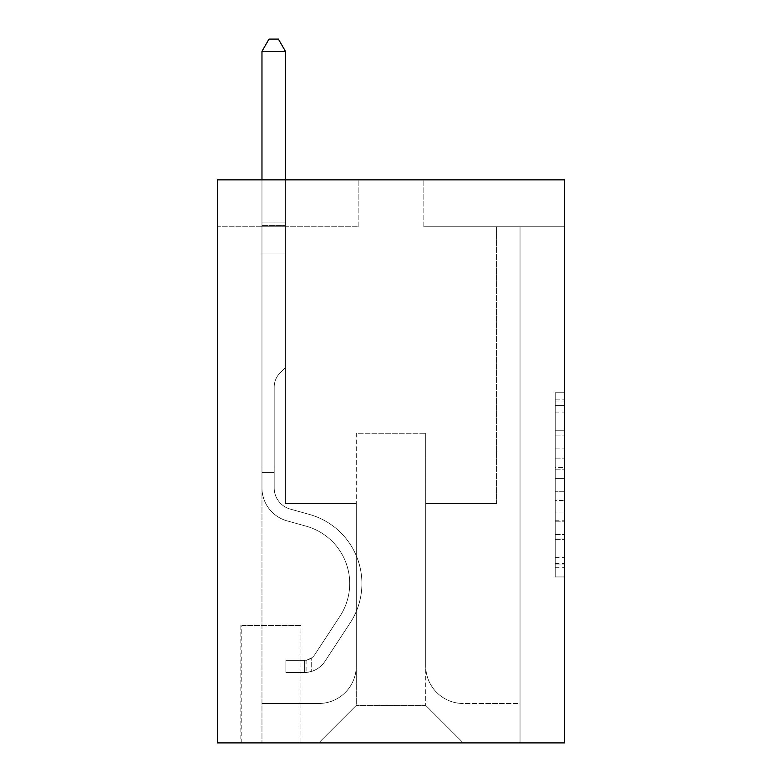<?xml version="1.0" encoding="UTF-8"?>
<svg xmlns="http://www.w3.org/2000/svg" width="782" height="782" viewBox="0 0 782 782"><rect width="100%" height="100%" fill="white"/><g stroke="black" fill="none" stroke-linecap="round" stroke-linejoin="round"><path stroke-width="0.59" stroke-dasharray="3.91 2.93" d="M555.22 448.917L555.22 478.389L564.604 478.389L564.604 567.742L564.604 401.938L564.604 478.389L555.22 478.389L555.22 399.182L555.22 576.95L555.22 392.73L555.22 564.057L564.604 564.057L555.22 564.057L564.604 564.057L555.22 564.057L555.22 534.575L555.22 576.95L564.604 576.95L564.604 392.73L564.604 563.597L564.604 491.292L555.22 491.292L564.604 491.292L564.604 534.575L564.604 405.623L555.22 405.623L564.604 405.623L564.604 576.95L564.604 401.938L564.604 576.95L555.22 576.95L555.22 392.73L564.604 392.73L564.604 401.938L564.604 392.73L564.604 401.938L564.604 392.73L564.604 399.182L564.604 392.73L555.22 392.73L555.22 405.623L564.604 405.623L555.22 405.623L555.22 448.917L564.604 448.917M300.914 625.6L240.856 625.6L300.914 625.6L300.914 742.9L240.856 742.9L300.914 742.9M240.856 625.6L240.856 742.9M564.604 467.343L564.604 458.125L564.604 467.343L555.22 467.343L555.22 430.266L555.22 539.414L555.22 512.014L564.604 512.014L555.22 512.014L555.22 576.95L564.604 576.95L555.22 576.95L564.604 576.95L555.22 576.95L555.22 392.73L564.604 392.73L555.22 392.73L564.604 392.73L555.22 392.73L555.22 467.343L564.604 467.343M564.604 179.86L564.604 742.9L217.396 742.9L217.396 179.86L358.156 179.86L217.396 179.86L217.396 226.78L358.156 226.78L217.396 226.78L217.396 179.86L564.604 179.86L423.844 179.86L564.604 179.86L564.604 226.78L564.604 179.86M564.604 226.78L423.844 226.78L564.604 226.78M496.57 226.78L520.03 226.78L496.57 226.78L520.03 226.78L496.57 226.78L520.03 226.78L496.57 226.78L520.03 226.78L496.57 226.78L520.03 226.78L496.57 226.78L520.03 226.78L496.57 226.78L520.03 226.78L496.57 226.78L496.57 503.608L425.721 503.608L425.721 705.364L356.279 705.364L425.721 705.364L463.257 742.9L520.03 742.9L520.03 226.78L520.03 742.9L318.743 742.9L463.257 742.9L425.721 705.364L463.257 742.9L425.721 705.364L425.721 433.228L425.721 665.951A37.536 37.536 0 0 0 463.257 703.487L520.03 703.487L520.03 226.78L520.03 703.487L520.03 226.78L520.03 703.487L520.03 226.78L520.03 703.487L520.03 226.78L520.03 703.487L520.03 226.78L520.03 703.487L463.257 703.487A37.536 37.536 0 0 1 425.721 665.951A37.536 37.536 0 0 0 463.257 703.487A37.536 37.536 0 0 1 425.721 665.951A37.536 37.536 0 0 0 463.257 703.487A37.536 37.536 0 0 1 425.721 665.951A37.536 37.536 0 0 0 463.257 703.487A37.536 37.536 0 0 1 425.721 665.951A37.536 37.536 0 0 0 463.257 703.487A37.536 37.536 0 0 1 425.721 665.951A37.536 37.536 0 0 0 463.257 703.487A37.536 37.536 0 0 1 425.721 665.951L425.721 503.608L425.721 665.951L425.721 503.608L425.721 665.951L425.721 503.608L425.721 665.951L425.721 503.608L425.721 665.951L425.721 503.608L425.721 665.951L425.721 503.608L496.57 503.608L425.721 503.608L496.57 503.608L425.721 503.608L496.57 503.608L425.721 503.608L496.57 503.608L425.721 503.608L496.57 503.608L425.721 503.608L496.57 503.608L425.721 503.608L496.57 503.608L496.57 226.78M261.97 226.78L285.43 226.78L261.97 226.78L285.43 226.78L261.97 226.78L285.43 226.78L261.97 226.78L285.43 226.78L261.97 226.78L285.43 226.78L261.97 226.78L285.43 226.78L261.97 226.78L285.43 226.78L261.97 226.78L261.97 742.9L318.743 742.9L356.279 705.364L356.279 503.608L285.43 503.608L285.43 226.78L285.43 503.608L285.43 226.78L285.43 503.608L285.43 226.78L285.43 503.608L285.43 226.78L285.43 503.608L285.43 226.78L285.43 503.608L285.43 226.78L285.43 503.608L285.43 226.78L285.43 503.608L356.279 503.608L285.43 503.608L356.279 503.608L285.43 503.608L356.279 503.608L285.43 503.608L356.279 503.608L285.43 503.608L356.279 503.608L285.43 503.608L356.279 503.608L285.43 503.608L356.279 503.608L356.279 705.364L318.743 742.9L356.279 705.364L318.743 742.9L261.97 742.9L261.97 226.78L261.97 703.487L318.743 703.487A37.536 37.536 0 0 0 356.279 665.951L356.279 503.608L356.279 665.951A37.536 37.536 0 0 1 318.743 703.487A37.536 37.536 0 0 0 356.279 665.951A37.536 37.536 0 0 1 318.743 703.487A37.536 37.536 0 0 0 356.279 665.951A37.536 37.536 0 0 1 318.743 703.487A37.536 37.536 0 0 0 356.279 665.951A37.536 37.536 0 0 1 318.743 703.487A37.536 37.536 0 0 0 356.279 665.951A37.536 37.536 0 0 1 318.743 703.487A37.536 37.536 0 0 0 356.279 665.951A37.536 37.536 0 0 1 318.743 703.487L261.97 703.487L318.743 703.487L261.97 703.487L318.743 703.487L261.97 703.487L318.743 703.487L261.97 703.487L318.743 703.487L261.97 703.487L318.743 703.487L261.97 703.487L261.97 226.78M241.794 742.9L299.975 742.9L241.794 742.9L241.794 625.6L299.975 625.6L299.975 742.9L299.975 625.6L241.794 625.6L241.794 742.9M356.279 433.228L356.279 705.364L356.279 433.228L425.721 433.228L356.279 433.228M423.844 226.78L423.844 179.86L423.844 226.78M358.156 226.78L358.156 179.86L358.156 226.78M555.22 478.389L564.604 478.389L555.22 478.389M555.22 399.182L555.22 392.73L555.22 399.182L564.604 399.182L555.22 399.182M555.22 538.954L555.22 500.5L555.22 538.954L564.604 538.954L555.22 538.954M555.22 500.5L555.22 491.292L564.604 491.292L555.22 491.292L555.22 500.5L564.604 500.5L555.22 500.5M555.22 430.266L555.22 405.623L555.22 430.266L564.604 430.266L555.22 430.266M555.22 392.73L564.604 392.73L555.22 392.73L555.22 401.938L555.22 392.73L564.604 392.73M555.22 576.95L564.604 576.95L555.22 576.95L555.22 567.742L555.22 576.95M274.169 467.01L274.169 472.641L261.97 472.641L261.97 467.01L261.97 487.851L261.97 51.299L261.97 253.055L261.97 51.299L285.43 51.299L285.43 222.088L285.43 51.299L261.97 51.299L269.008 39.1L278.392 39.1L269.008 39.1L261.97 51.299L261.97 253.055L261.97 51.299L285.43 51.299L278.392 39.1L285.43 51.299L285.43 253.055L261.97 253.055L261.97 222.088L261.97 253.055L285.43 253.055L285.43 367.54L280.142 372.828A20.391 20.391 -45.5 0 0 274.169 387.246A20.391 20.391 134.5 0 1 280.142 372.828L285.43 367.54L285.43 51.299L261.97 51.299L269.008 39.1L278.392 39.1L269.008 39.1L261.97 51.299L261.97 222.088L261.97 51.299L285.43 51.299L278.392 39.1L285.43 51.299L285.43 253.055L261.97 253.055L261.97 487.851A34.252 34.252 -45.5 0 0 287.023 520.851A34.252 34.252 134.5 0 1 261.97 487.851L261.97 253.055L285.43 253.055L285.43 367.54L280.142 372.828A20.391 20.391 -24 0 0 274.169 387.246A20.391 20.391 156 0 1 280.142 372.828L285.43 367.54L285.43 51.299L261.97 51.299L269.008 39.1L278.392 39.1L269.008 39.1L261.97 51.299L261.97 225.587L261.97 51.299L285.43 51.299L278.392 39.1L285.43 51.299L285.43 253.055L261.97 253.055L261.97 487.851A34.252 34.252 -24 0 0 287.023 520.851A34.252 34.252 134.5 0 1 261.97 487.851L261.97 253.055L285.43 253.055L285.43 367.54L280.142 372.828A20.391 20.391 -24 0 0 274.169 387.246A20.391 20.391 156 0 1 280.142 372.828L285.43 367.54L285.43 51.299L261.97 51.299L269.008 39.1L278.392 39.1L269.008 39.1L261.97 51.299L261.97 487.851A34.252 34.252 -24 0 0 287.023 520.851A34.252 34.252 134.5 0 1 261.97 487.851L261.97 253.055L285.43 253.055L285.43 367.54L280.142 372.828A20.391 20.391 -24 0 0 274.169 387.246A20.391 20.391 156 0 1 280.142 372.828L285.43 367.54L285.43 253.055L261.97 253.055L261.97 487.851A34.252 34.252 -24 0 0 287.023 520.851L306.124 526.169L287.023 520.851A34.252 34.252 156 0 1 261.97 487.851L261.97 253.055L285.43 253.055L285.43 225.587L285.43 367.54L280.142 372.828A20.391 20.391 -24 0 0 274.169 387.246A20.391 20.391 156 0 1 280.142 372.828L285.43 367.54L285.43 253.055L261.97 253.055L261.97 487.851A34.252 34.252 -24 0 0 287.023 520.851A34.252 34.252 156 0 1 261.97 487.851L261.97 253.055L285.43 253.055L285.43 222.088L285.43 367.54L280.142 372.828A20.391 20.391 -24 0 0 274.169 387.246A20.391 20.391 156 0 1 280.142 372.828L285.43 367.54L285.43 253.055L261.97 253.055L261.97 487.851A34.252 34.252 -24 0 0 287.023 520.851A34.252 34.252 156 0 1 261.97 487.851L261.97 253.055L285.43 253.055L285.43 51.299L278.392 39.1L285.43 51.299L285.43 367.54L280.142 372.828A20.391 20.391 -24 0 0 274.169 387.246A20.391 20.391 156 0 1 280.142 372.828L285.43 367.54L285.43 253.055L261.97 253.055L261.97 487.851L261.97 472.641L274.169 472.641L274.169 467.01L261.97 467.01L274.169 467.01L274.169 487.851L274.169 387.246L274.169 487.851A22.052 22.052 -45.5 0 0 290.298 509.102A22.052 22.052 134.5 0 1 274.169 487.851L274.169 387.246L274.169 487.851L274.169 467.01L261.97 467.01L274.169 467.01L274.169 487.851A22.052 22.052 -24 0 0 290.298 509.102A22.052 22.052 134.5 0 1 274.169 487.851L274.169 387.246L274.169 487.851A22.052 22.052 -24 0 0 290.298 509.102A22.052 22.052 134.5 0 1 274.169 487.851L274.169 387.246L274.169 487.851L274.169 467.01L261.97 467.01L274.169 467.01L274.169 487.851A22.052 22.052 -24 0 0 290.298 509.102L309.398 514.419L290.298 509.102A22.052 22.052 156 0 1 274.169 487.851L274.169 387.246L274.169 487.851A22.052 22.052 -24 0 0 290.298 509.102A22.052 22.052 156 0 1 274.169 487.851L274.169 387.246L274.169 487.851L274.169 467.01L261.97 467.01M304.667 672.52A24.868 24.868 -45.5 0 0 324.989 661.289L350.14 622.951A71.788 71.788 -45.5 0 0 309.398 514.419L290.298 509.102A22.052 22.052 156 0 1 274.169 487.851A22.052 22.052 -24 0 0 290.298 509.102L309.398 514.419L290.298 509.102A22.052 22.052 156 0 1 274.169 487.851L274.169 387.246L274.169 487.851A22.052 22.052 -24 0 0 290.298 509.102A22.052 22.052 156 0 1 274.169 487.851A22.052 22.052 156 0 0 290.298 509.102L309.398 514.419A71.788 71.788 134.5 0 1 350.14 622.951A71.788 71.788 -45.5 0 0 309.398 514.419L290.298 509.102A22.052 22.052 156 0 1 274.169 487.851A22.052 22.052 156 0 0 290.298 509.102A22.052 22.052 156 0 1 274.169 487.851A22.052 22.052 156 0 0 290.298 509.102L309.398 514.419L290.298 509.102A22.052 22.052 156 0 1 274.169 487.851A22.052 22.052 156 0 0 290.298 509.102L309.398 514.419L290.298 509.102A22.052 22.052 156 0 1 274.169 487.851A22.052 22.052 156 0 0 290.298 509.102A22.052 22.052 156 0 1 274.169 487.851A22.052 22.052 156 0 0 290.298 509.102L309.398 514.419A71.788 71.788 156 0 1 350.14 622.951A71.788 71.788 -45.5 0 0 309.398 514.419L290.298 509.102A22.052 22.052 156 0 1 274.169 487.851A22.052 22.052 156 0 0 290.298 509.102L309.398 514.419A71.788 71.788 156 0 1 350.14 622.951L324.989 661.289L350.14 622.951A71.788 71.788 -24 0 0 309.398 514.419L290.298 509.102L309.398 514.419A71.788 71.788 156 0 1 350.14 622.951A71.788 71.788 -24 0 0 309.398 514.419L290.298 509.102L309.398 514.419A71.788 71.788 156 0 1 350.14 622.951A71.788 71.788 -24 0 0 309.398 514.419L290.298 509.102L309.398 514.419A71.788 71.788 156 0 1 350.14 622.951L324.989 661.289L350.14 622.951A71.788 71.788 -24 0 0 309.398 514.419L290.298 509.102L309.398 514.419A71.788 71.788 156 0 1 350.14 622.951A71.788 71.788 -24 0 0 309.398 514.419A71.788 71.788 -24 0 1 350.14 622.951L324.989 661.289A24.868 24.868 134.5 0 1 311.705 671.357A24.868 24.868 -45.5 0 0 324.989 661.289L350.14 622.951A71.788 71.788 -24 0 0 309.398 514.419A71.788 71.788 -24 0 1 350.14 622.951A71.788 71.788 -24 0 0 309.398 514.419A71.788 71.788 -24 0 1 350.14 622.951L324.989 661.289L350.14 622.951A71.788 71.788 -24 0 0 309.398 514.419A71.788 71.788 -24 0 1 350.14 622.951L324.989 661.289L350.14 622.951A71.788 71.788 -24 0 0 309.398 514.419A71.788 71.788 -24 0 1 350.14 622.951A71.788 71.788 -24 0 0 309.398 514.419A71.788 71.788 -24 0 1 350.14 622.951L324.989 661.289A24.868 24.868 156 0 1 311.705 671.357C304.472 672.901 304.472 672.901 311.705 671.357C304.472 672.901 304.472 672.901 311.705 671.357A24.868 24.868 -24 0 0 324.989 661.289L350.14 622.951A71.788 71.788 -24 0 0 309.398 514.419A71.788 71.788 -24 0 1 350.14 622.951L324.989 661.289A24.868 24.868 156 0 1 311.705 671.357C304.472 672.901 304.472 672.901 311.705 671.357C304.472 672.901 304.472 672.901 311.705 671.357A24.868 24.868 -24 0 0 324.989 661.289L350.14 622.951L324.989 661.289A24.868 24.868 156 0 1 311.705 671.357C304.472 672.901 304.472 672.901 311.705 671.357C304.472 672.901 304.472 672.901 311.705 671.357A24.868 24.868 -24 0 0 324.989 661.289L350.14 622.951L324.989 661.289A24.868 24.868 156 0 1 311.705 671.357C304.472 672.901 304.472 672.901 311.705 671.357C304.472 672.901 304.472 672.901 311.705 671.357A24.868 24.868 -24 0 0 324.989 661.289L350.14 622.951L324.989 661.289A24.868 24.868 156 0 1 311.705 671.357C304.472 672.901 304.472 672.901 311.705 671.357C304.472 672.901 304.472 672.901 311.705 671.357A24.868 24.868 -24 0 0 324.989 661.289L350.14 622.951L324.989 661.289A24.868 24.868 156 0 1 311.705 671.357C304.472 672.901 304.472 672.901 311.705 671.357C304.472 672.901 304.472 672.901 311.705 671.357A24.868 24.868 -24 0 0 324.989 661.289A24.868 24.868 -45.5 0 1 304.667 672.52L304.667 660.311A12.668 12.668 -45.5 0 0 314.794 654.602L339.945 616.255A59.588 59.588 -45.5 0 0 306.124 526.169L287.023 520.851L306.124 526.169A59.588 59.588 134.5 0 1 339.945 616.255A59.588 59.588 -45.5 0 0 306.124 526.169L287.023 520.851A34.252 34.252 156 0 1 261.97 487.851A34.252 34.252 -24 0 0 287.023 520.851A34.252 34.252 156 0 1 261.97 487.851A34.252 34.252 156 0 0 287.023 520.851L306.124 526.169L287.023 520.851A34.252 34.252 156 0 1 261.97 487.851A34.252 34.252 156 0 0 287.023 520.851A34.252 34.252 156 0 1 261.97 487.851A34.252 34.252 156 0 0 287.023 520.851L306.124 526.169L287.023 520.851A34.252 34.252 156 0 1 261.97 487.851A34.252 34.252 156 0 0 287.023 520.851L306.124 526.169A59.588 59.588 156 0 1 339.945 616.255A59.588 59.588 -45.5 0 0 306.124 526.169L287.023 520.851A34.252 34.252 156 0 1 261.97 487.851A34.252 34.252 156 0 0 287.023 520.851A34.252 34.252 156 0 1 261.97 487.851A34.252 34.252 156 0 0 287.023 520.851L306.124 526.169L287.023 520.851A34.252 34.252 156 0 1 261.97 487.851A34.252 34.252 156 0 0 287.023 520.851L306.124 526.169A59.588 59.588 156 0 1 339.945 616.255L314.794 654.602L339.945 616.255A59.588 59.588 -24 0 0 306.124 526.169L287.023 520.851L306.124 526.169A59.588 59.588 156 0 1 339.945 616.255A59.588 59.588 -24 0 0 306.124 526.169L287.023 520.851L306.124 526.169A59.588 59.588 156 0 1 339.945 616.255A59.588 59.588 -24 0 0 306.124 526.169L287.023 520.851L306.124 526.169A59.588 59.588 156 0 1 339.945 616.255L314.794 654.602L339.945 616.255A59.588 59.588 -24 0 0 306.124 526.169L287.023 520.851L306.124 526.169A59.588 59.588 156 0 1 339.945 616.255A59.588 59.588 -24 0 0 306.124 526.169A59.588 59.588 -24 0 1 339.945 616.255L314.794 654.602A12.668 12.668 134.5 0 1 311.705 657.858C304.599 661.122 304.599 661.122 311.705 657.858C304.599 661.122 304.599 661.122 311.705 657.858A12.668 12.668 -45.5 0 0 314.794 654.602L339.945 616.255A59.588 59.588 -24 0 0 306.124 526.169A59.588 59.588 -24 0 1 339.945 616.255A59.588 59.588 -24 0 0 306.124 526.169A59.588 59.588 -24 0 1 339.945 616.255L314.794 654.602L339.945 616.255A59.588 59.588 -24 0 0 306.124 526.169A59.588 59.588 -24 0 1 339.945 616.255L314.794 654.602L339.945 616.255A59.588 59.588 -24 0 0 306.124 526.169A59.588 59.588 -24 0 1 339.945 616.255A59.588 59.588 -24 0 0 306.124 526.169A59.588 59.588 -24 0 1 339.945 616.255L314.794 654.602A12.668 12.668 156 0 1 311.705 657.858C304.599 661.122 304.599 661.122 311.705 657.858C304.599 661.122 304.599 661.122 311.705 657.858A12.668 12.668 -24 0 0 314.794 654.602L339.945 616.255A59.588 59.588 -24 0 0 306.124 526.169A59.588 59.588 -24 0 1 339.945 616.255L314.794 654.602A12.668 12.668 156 0 1 311.705 657.858C304.599 661.122 304.599 661.122 311.705 657.858C304.599 661.122 304.599 661.122 311.705 657.858A12.668 12.668 -24 0 0 314.794 654.602L339.945 616.255L314.794 654.602A12.668 12.668 156 0 1 311.705 657.858C304.599 661.122 304.599 661.122 311.705 657.858C304.599 661.122 304.599 661.122 311.705 657.858A12.668 12.668 -24 0 0 314.794 654.602L339.945 616.255L314.794 654.602A12.668 12.668 156 0 1 311.705 657.858C304.599 661.122 304.599 661.122 311.705 657.858C304.599 661.122 304.599 661.122 311.705 657.858A12.668 12.668 -24 0 0 314.794 654.602L339.945 616.255L314.794 654.602A12.668 12.668 156 0 1 311.705 657.858C304.599 661.122 304.599 661.122 311.705 657.858C304.599 661.122 304.599 661.122 311.705 657.858A12.668 12.668 -24 0 0 314.794 654.602L339.945 616.255L314.794 654.602A12.668 12.668 156 0 1 311.705 657.858C304.599 661.122 304.599 661.122 311.705 657.858C304.599 661.122 304.599 661.122 311.705 657.858A12.668 12.668 -24 0 0 314.794 654.602A12.668 12.668 -45.5 0 1 304.667 660.311L304.667 672.52L285.899 672.52L304.667 672.52A24.868 24.868 -24 0 0 324.989 661.289A24.868 24.868 -24 0 1 304.667 672.52L304.667 660.311L285.899 660.321L304.667 660.311A12.668 12.668 -24 0 0 314.794 654.602A12.668 12.668 -24 0 1 304.667 660.311L304.667 672.52L285.899 672.52L285.899 660.321L285.899 672.52L304.667 672.52A24.868 24.868 -24 0 0 324.989 661.289A24.868 24.868 -24 0 1 304.667 672.52L304.667 660.311L285.899 660.321L304.667 660.311A12.668 12.668 -24 0 0 314.794 654.602A12.668 12.668 -24 0 1 304.667 660.311L304.667 672.52L285.899 672.52L285.899 660.321L285.899 672.52L304.667 672.52A24.868 24.868 -24 0 0 324.989 661.289A24.868 24.868 -24 0 1 304.667 672.52L304.667 660.311L285.899 660.321L304.667 660.311A12.668 12.668 -24 0 0 314.794 654.602A12.668 12.668 -24 0 1 304.667 660.311L304.667 672.52L285.899 672.52L285.899 660.321L285.899 672.52L304.667 672.52A24.868 24.868 -24 0 0 324.989 661.289A24.868 24.868 -24 0 1 304.667 672.52L304.667 660.311L285.899 660.321L304.667 660.311A12.668 12.668 -24 0 0 314.794 654.602A12.668 12.668 -24 0 1 304.667 660.311L304.667 672.52L285.899 672.52L285.899 660.321L285.899 672.52L304.667 672.52A24.868 24.868 -24 0 0 324.989 661.289A24.868 24.868 -24 0 1 304.667 672.52L304.667 660.311L285.899 660.321L304.667 660.311A12.668 12.668 -24 0 0 314.794 654.602A12.668 12.668 -24 0 1 304.667 660.311L304.667 672.52L285.899 672.52L285.899 660.321L285.899 672.52L304.667 672.52A24.868 24.868 -24 0 0 324.989 661.289A24.868 24.868 -24 0 1 304.667 672.52L304.667 660.311L285.899 660.321L304.667 660.311A12.668 12.668 -24 0 0 314.794 654.602A12.668 12.668 -24 0 1 304.667 660.311L304.667 672.52L285.899 672.52L285.899 660.321L285.899 672.52L304.667 672.52M261.97 179.86L261.97 51.299L285.43 51.299L261.97 51.299L269.008 39.1L278.392 39.1L269.008 39.1L261.97 51.299L261.97 222.088L261.97 51.299L285.43 51.299L278.392 39.1L285.43 51.299L285.43 222.088L285.43 51.299L261.97 51.299L269.008 39.1L278.392 39.1L269.008 39.1L261.97 51.299L285.43 51.299L278.392 39.1L285.43 51.299L285.43 179.86M285.899 660.321L304.198 660.321L285.899 660.321L285.899 672.52L285.899 660.321M261.97 222.088L261.97 225.587L261.97 222.088L285.43 222.088L261.97 222.088M311.705 671.357C304.472 672.901 304.472 672.901 311.705 671.357C304.472 672.901 304.472 672.901 311.705 671.357L311.705 657.858L311.705 671.357M285.43 51.299L278.392 39.1L269.008 39.1L261.97 51.299M555.22 534.575L564.604 534.575L555.22 534.575M555.22 520.763L564.604 520.763M555.22 435.105L564.604 435.105L555.22 435.105M555.22 401.938L564.604 401.938M555.22 567.742L564.604 567.742M555.22 557.605L564.604 557.605M555.22 412.075L564.604 412.075M555.22 469.18L564.604 469.18L555.22 469.18M555.22 521.223L564.604 521.223L555.22 521.223M555.22 539.414L564.604 539.414L555.22 539.414M555.22 458.125L564.604 458.125L555.22 458.125M261.97 225.587L285.43 225.587L261.97 225.587M274.169 472.641L261.97 472.641L274.169 472.641M555.22 563.597L564.604 563.597M555.22 564.057L564.604 564.057M555.22 405.623L564.604 405.623M306.075 660.184L306.075 672.452"/><path stroke-width="1.17" d="M564.604 179.86L564.604 742.9L217.396 742.9L217.396 179.86L564.604 179.86M285.43 179.86L285.43 51.299L261.97 51.299L261.97 179.86M261.97 51.299L269.008 39.1L278.392 39.1L285.43 51.299"/></g></svg>
